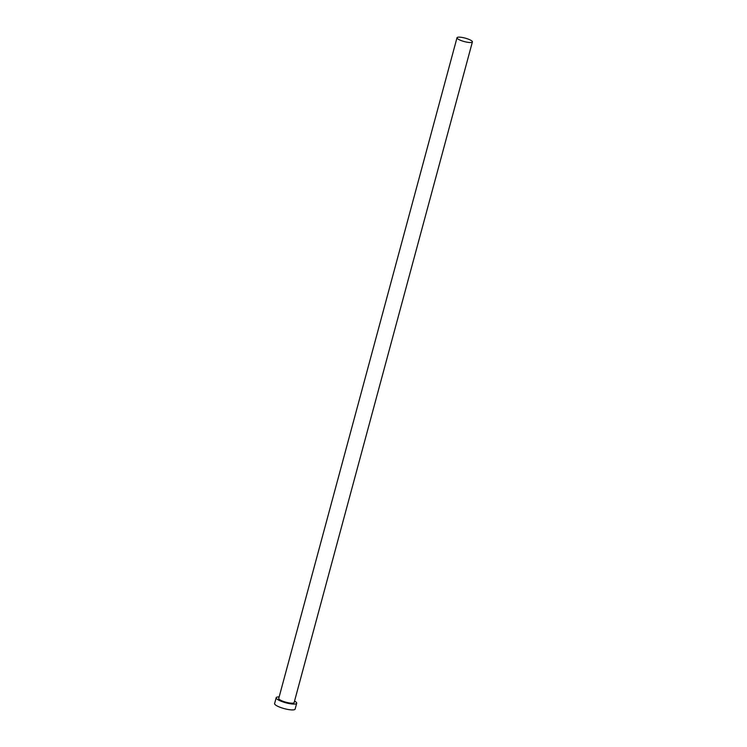 <?xml version="1.0" encoding="UTF-8"?>
<svg xmlns="http://www.w3.org/2000/svg" width="747" height="747" viewBox="0 0 747 747"><rect width="100%" height="100%" fill="white"/><g stroke="black" fill="none" stroke-linecap="round" stroke-linejoin="round"><path stroke-width="1.12" d="M461.525 37.35A7.965 1.774 15.1 0 0 457.005 37.761A7.965 1.774 15.1 0 0 467.874 42.327A7.965 1.774 15.1 0 0 472.393 41.916A7.965 1.774 15.1 0 0 461.525 37.35M457.005 37.761L278.743 698.426A7.965 1.774 15.1 0 0 289.612 702.992A7.965 1.774 15.1 0 0 294.131 702.582L472.393 41.916M279.154 696.914A10.626 2.372 15.1 0 0 276.185 697.735A10.626 2.372 15.1 0 0 290.676 703.814A10.626 2.372 15.1 0 0 296.699 703.272A10.626 2.372 15.1 0 0 294.542 701.059M276.185 697.735L274.607 703.562A10.626 2.372 15.1 0 0 289.098 709.65A10.626 2.372 15.1 0 0 295.121 709.099L296.699 703.272"/></g></svg>
